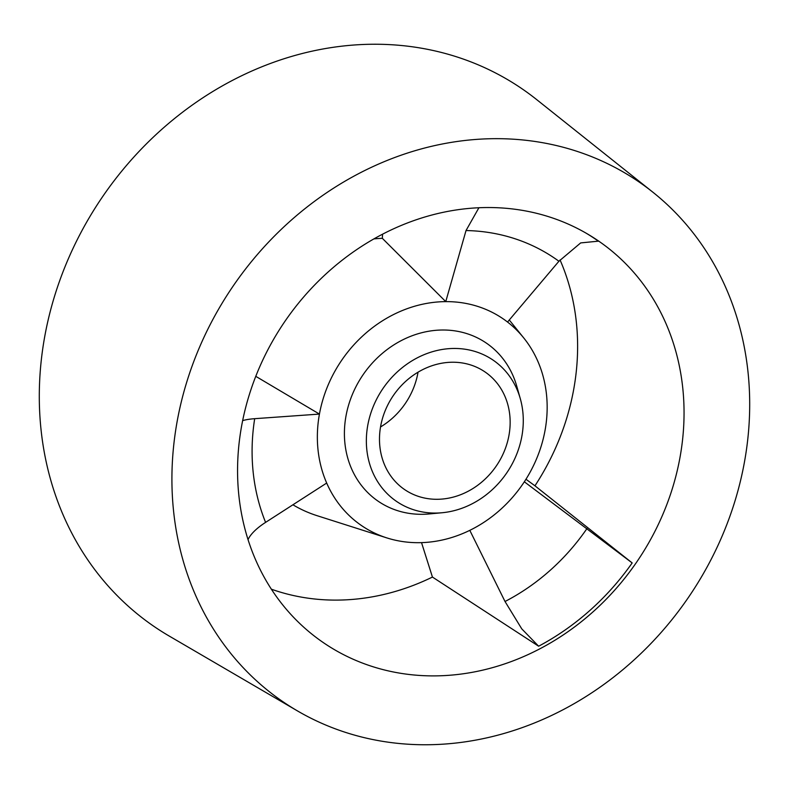 <?xml version="1.0" encoding="UTF-8"?>
<svg xmlns="http://www.w3.org/2000/svg" width="789" height="789" viewBox="0 0 789 789"><rect width="100%" height="100%" fill="white"/><g stroke="black" fill="none" stroke-linecap="round" stroke-linejoin="round"><path stroke-width="1.18" d="M329.082 271.14A243.436 213.119 -55.6 0 1 356.224 249.935A243.436 213.119 -55.6 0 1 586.967 233.662A243.436 213.119 -55.6 0 1 682.761 388.03A243.436 213.119 -55.6 0 1 683.905 421.208A243.436 213.119 -55.6 0 1 370.574 665.955A243.436 213.119 -55.6 0 1 342.278 653.992A243.436 213.119 -55.6 0 1 312.395 634.524A243.436 213.119 -55.6 0 1 238.85 495.384A243.436 213.119 -55.6 0 1 329.082 271.14M520.276 398.613L516.746 386.156A95.794 83.871 124.4 0 0 478.893 338.619A95.794 83.871 124.4 0 0 385.643 350.681A95.794 83.871 124.4 0 0 344.911 443.28A95.794 83.871 124.4 0 0 385.614 505.69A95.794 83.871 124.4 0 0 429.216 513.945L442.106 512.742A85.557 74.906 124.4 0 0 522.831 411.897A85.557 74.906 124.4 0 0 520.276 398.613A85.557 74.906 124.4 0 0 486.478 356.155A85.557 74.906 124.4 0 0 403.179 366.924A85.557 74.906 124.4 0 0 366.806 449.631A85.557 74.906 124.4 0 0 403.159 505.374A85.557 74.906 124.4 0 0 442.106 512.742M255.764 376.323L319.437 414.077A125.293 109.691 124.4 0 0 318.016 449.789A125.293 109.691 124.4 0 0 326.685 483.046A125.293 109.691 124.4 0 0 386.827 537.901A125.293 109.691 124.4 0 0 469.8 530.346L505.019 601.504L521.766 628.872L538.631 646.211L432.441 577.065A234.806 205.564 -55.6 0 1 275.253 590.527A234.806 205.564 -55.6 0 1 271.367 589.196M560.042 259.926A234.806 205.564 -55.6 0 1 576.374 322.454A234.806 205.564 -55.6 0 1 577.479 354.448A234.806 205.564 -55.6 0 1 534.952 485.807L525.967 479.248M418.032 372.201A71.237 62.37 -55.6 0 1 380.535 426.948M432.431 499.141A71.237 62.37 124.4 0 0 509.773 415.053A71.237 62.37 124.4 0 0 485.077 371.984A71.237 62.37 124.4 0 0 457.196 362.378A71.237 62.37 124.4 0 0 379.864 446.466A71.237 62.37 124.4 0 0 404.56 489.535A71.237 62.37 124.4 0 0 432.431 499.141M248.032 539.617A50.19 19.064 159.1 0 1 265.587 522.377A204.4 178.945 -55.6 0 1 253.17 472.216A204.4 178.945 -55.6 0 1 254.689 418.683A50.19 13.729 8.3 0 0 242.647 420.616M307.424 716.412A315.018 275.785 124.4 0 0 614.098 676.765A315.018 275.785 124.4 0 0 748.031 372.25A315.018 275.785 124.4 0 0 652.858 192.191A315.018 275.785 124.4 0 0 614.177 167.012A315.018 275.785 124.4 0 0 307.513 206.659A315.018 275.785 124.4 0 0 173.58 511.173A315.018 275.785 124.4 0 0 297.532 710.948A315.018 275.785 124.4 0 0 307.424 716.412M297.532 710.948L169.211 636.052A325.768 285.204 -55.6 0 1 41.018 429.463A325.768 285.204 -55.6 0 1 179.527 114.553A325.768 285.204 -55.6 0 1 496.666 73.555A325.768 285.204 -55.6 0 1 536.658 99.592L652.858 192.191M326.685 483.046L265.587 522.377M382.557 234.195L382.33 238.317L445.755 301.625A125.293 109.691 124.4 0 0 319.437 414.077L254.689 418.683M432.441 577.065L421.533 542.635M469.8 530.346A125.293 109.691 124.4 0 0 524.33 481.793L632.176 562.932L534.952 485.807M382.33 238.317A147.119 128.794 124.4 0 0 373.897 238.909M292.916 504.782A147.119 128.794 124.4 0 0 317.01 515.661L386.827 537.901M524.33 481.793A125.293 109.691 124.4 0 0 546.501 394.53A125.293 109.691 124.4 0 0 523.738 337.939A125.293 109.691 124.4 0 0 507.544 322.04L558.918 261.248L580.674 242.913L598.358 241.168A243.219 212.931 -55.6 0 0 585.685 232.913M507.544 322.04A125.293 109.691 124.4 0 0 445.755 301.625L466.023 230.546L478.913 207.744M538.631 646.211A243.219 212.931 124.4 0 0 632.176 562.932M587.006 528.512A204.4 178.945 -55.6 0 1 505.019 601.504M466.023 230.546A204.4 178.945 -55.6 0 1 558.918 261.248M523.738 337.939L509.27 319.989"/></g></svg>
